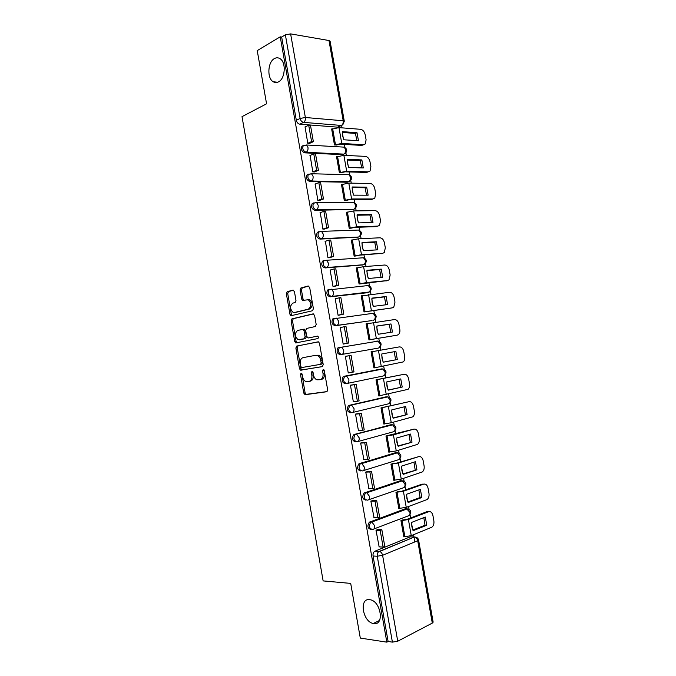 <?xml version="1.0" encoding="UTF-8"?>
<svg xmlns="http://www.w3.org/2000/svg" width="676" height="676" viewBox="0 0 676 676"><rect width="100%" height="100%" fill="white"/><g stroke="black" fill="none" stroke-linecap="round" stroke-linejoin="round"><path stroke-width="1.01" d="M301.099 373.135L300.507 374.496L303.761 393.102L305.231 394.7L326.745 391.734L327.649 389.756L324.286 370.6L323.212 369.485L322.579 370.879L323.01 373.355C323.381 376.887 322.427 378.999 320.128 379.709L316.816 379.794C315.109 378.991 314.002 377.352 313.487 374.884L313.056 372.442L311.999 371.335L311.391 372.713L311.822 375.155C312.185 378.636 311.256 380.723 309.025 381.416L305.831 381.501C304.149 380.715 303.059 379.101 302.544 376.642L302.121 374.234L301.099 373.135M301.859 373.558L305.096 392.824L306.144 394.361L327.116 391.581M323.956 369.84L324.353 373.101L323.01 373.355M312.76 371.724L313.157 374.901L311.822 375.155M278.529 81.847C285.28 78.754 286.354 62.192 279.965 58.651C278.174 57.544 276.332 57.519 274.431 58.567C267.679 61.972 266.859 78.323 273.214 81.737C274.921 82.768 276.695 82.802 278.529 81.847M373.786 623.576C384.509 625.655 381.036 601.581 370.347 599.773L369.578 599.637C358.914 597.947 362.649 621.81 373.313 623.492L373.786 623.576M342.428 154.677L343.771 154.12L306.16 152.252C303.093 150.976 302.13 148.754 303.279 145.585L306.498 144.985L307.977 147.478C308.222 149.785 307.622 151.373 306.16 152.252L304.808 152.844L342.428 154.677L343.788 154.12C345.25 153.275 345.867 151.754 345.639 149.54L344.177 147.14L342.546 147.047M308.526 174.188L307.048 174.881C305.831 178.092 306.777 180.315 309.87 181.548L347.312 182.233L348.503 181.785M313.639 202.927L312.168 203.603C310.884 206.873 311.805 209.112 314.931 210.304L353.218 209.476M318.709 231.707L317.306 232.375C315.945 235.696 316.85 237.944 320.01 239.093L357.934 237.2M323.787 260.53L322.452 261.173C321.015 264.561 321.894 266.817 325.088 267.933L362.649 264.958M328.874 289.404L327.615 290.021C326.094 293.469 326.947 295.733 330.175 296.806L367.355 292.742M333.969 318.311L332.786 318.903C331.181 322.41 332.009 324.691 335.271 325.731L372.062 320.551M294.432 291.576L292.97 290.131L287.19 291.694L286.362 293.747L289.97 314.323L290.891 315.743L312.515 310.74L313.402 308.662L309.676 287.469L308.163 285.999L300.938 287.968L300.076 290.055L301.648 299.012L302.561 300.431L308.281 299.738C311.585 303.237 311.628 306.363 308.391 309.126L294.508 312.498L293.071 312.346C289.827 308.957 289.75 305.873 292.869 303.11L295.142 302.527L295.987 300.474L294.432 291.576M386.833 642.149L360.3 638.085L350.7 583.405L323.136 580.904L242.016 116.644L266.572 103.8L257.235 50.607L280.244 36.817L386.833 642.149L388.117 641.482L392.401 642.132L377.259 556.23C377.014 554.176 377.521 552.638 378.771 551.608L414.329 537.006L415.968 537.192M296.713 346.061L295.868 348.039L299.485 368.673L300.49 370.178L322.325 366.62L323.229 364.609L319.503 343.357L318.506 341.87L296.713 346.061L298.057 345.85L297.22 347.827L300.828 368.437L301.826 369.933L322.494 366.569M294.728 341.481L291.119 320.872L291.947 318.861L313.064 313.884L314.585 315.396L316.182 324.472L315.286 326.533L306.566 328.451L305.696 330.488L306.735 336.428L308.231 337.958L317.72 336.116C318.633 337.045 318.649 337.865 317.779 338.583L295.682 342.943L294.728 341.481L296.071 341.279L292.463 320.694L291.119 320.872M341.456 125.449L337.552 127.164L299.764 124.181L303.558 122.373C301.826 122.018 300.676 120.708 300.11 118.444L285.373 34.831L290.621 33.885L328.984 40.526L330.099 41.202L344.295 121.232L343.214 120.776L328.984 40.526M414.853 541.907L414.008 537.133M413.982 536.989L413.577 534.691M412.681 529.671L411.608 523.621M410.602 517.943L410.028 514.715M409.073 509.332L408.574 506.493M407.687 501.474L406.614 495.44M405.625 489.88L405.051 486.619M404.104 481.27L403.58 478.338M402.693 473.327L401.628 467.293M400.657 461.852L400.082 458.573M399.136 453.25L398.595 450.216M397.708 445.214L396.643 439.189M395.697 433.865L395.114 430.57M394.176 425.263L393.618 422.137M392.739 417.143L391.666 411.126M390.745 405.921L390.162 402.6M389.224 397.311L388.649 394.1M387.77 389.114L386.706 383.106M385.802 378.019L385.21 374.681M384.272 369.4L383.689 366.105M382.802 361.128L381.746 355.128M380.858 350.151L380.267 346.805M379.329 341.524L378.737 338.194M377.85 333.175L376.785 327.184M375.907 322.215L375.332 318.979M374.394 313.689L373.811 310.385M372.907 305.265L371.842 299.291M370.963 294.322L370.406 291.187M369.468 285.889L368.885 282.619M367.964 277.397L366.907 271.431M366.029 266.471L365.488 263.437M364.55 258.122L363.975 254.894M363.029 249.571L361.973 243.605M361.094 238.662L360.578 235.738M359.632 230.398L359.066 227.204M358.103 221.779L357.046 215.83M356.176 210.887L355.677 208.073M354.723 202.707L354.165 199.555M353.185 194.037L352.128 188.089M351.258 183.154L350.776 180.458M349.822 175.059L349.272 171.941M348.275 166.321L347.219 160.389M346.349 155.463L345.892 152.877M344.929 147.444L344.38 144.377M343.366 138.656L342.318 132.733M341.448 127.806L341.059 125.626M280.244 36.817L281.664 37.053L285.373 34.831M374.994 551.168L410.138 536.862L414.329 537.006L379.642 551.455L374.994 551.168L379.642 551.455C381.137 552.005 382.117 553.289 382.591 555.309L397.741 641.22L392.401 642.132M432.302 623.086L417.692 540.724L418.579 540.023L433.147 622.148L432.302 623.086L397.741 641.22M402.786 519.988L400.961 520.588L403.842 536.896L404.29 536.719M377.943 529.621L375.983 530.161L379.151 546.876M372.822 500.586L370.854 501.077L374.056 517.757M397.801 491.807L395.959 492.356L398.84 508.639L399.33 508.462M367.71 471.594L365.733 472.042L368.986 488.689M392.815 463.677L390.965 464.158L393.846 480.416L394.387 480.239M362.606 442.645L360.621 443.042L363.958 459.655M387.847 435.581L385.988 436.003L388.861 452.244L389.486 452.05M357.503 413.737L355.517 414.092L358.466 430.789L358.998 430.646M382.878 407.527L381.01 407.89L383.875 424.105L384.661 423.894M352.416 384.881L350.421 385.185L353.362 401.857L354.241 401.654M377.918 379.515L376.042 379.811L378.906 396.009L380.039 395.747M347.329 356.058L345.335 356.32L348.267 372.966L350.244 372.577L348.258 372.89M372.966 351.545L371.082 351.782L373.938 367.947L403.285 361.905C404.535 360.68 404.992 358.905 404.654 356.582L403.758 351.52C402.98 348.385 401.493 346.839 399.296 346.898L371.09 351.875M372.949 351.452L371.082 351.782M347.312 355.965L345.335 356.32M341.642 327.294L340.248 327.497L343.18 344.118L345.149 343.695M367.829 323.542L366.122 323.787L368.978 339.935L370.837 339.538M335.879 298.631L335.178 298.716L338.101 315.312L340.079 314.94M362.133 295.733L361.178 295.834L364.026 311.957L365.902 311.628M330.581 269.935L330.108 269.977L333.031 286.548L335.017 286.218M356.962 267.873L356.235 267.924L359.083 284.021L360.959 283.751M325.401 241.264L327.97 257.826L329.956 257.548M351.909 240.031L351.3 240.056L354.148 256.128L356.032 255.917M320.28 212.627L322.908 229.156L324.911 228.919M346.915 212.213L346.374 212.222L349.213 228.277L351.114 228.125M315.193 184.024L317.864 200.519L319.866 200.333M341.955 184.438L341.456 184.438L344.295 200.459L346.196 200.366M310.123 155.463L312.819 171.932L314.83 171.78M337.011 156.705L336.547 156.68L339.377 172.693L341.295 172.659M305.07 126.944L307.791 143.38L309.802 143.278M332.077 129.006L331.637 128.972L334.468 144.951L336.394 144.985M340.374 354.697C337.079 353.692 336.276 351.402 337.975 347.827L341.634 347.143L343.729 350.244C343.966 352.534 343.324 353.937 341.794 354.444L378.171 348.14L341.794 354.444C338.499 353.43 337.696 351.14 339.386 347.557L377.969 341.143M346.678 383.537L345.487 383.706C342.149 382.734 341.38 380.427 343.163 376.785L382.937 368.995M350.607 412.757C347.227 411.819 346.484 409.495 348.368 405.786L385.354 396.947L387.99 396.913M355.737 441.859C352.323 440.946 351.605 438.606 353.59 434.829L390.297 424.849L393.043 424.874M360.866 470.995C357.41 470.116 356.734 467.75 358.821 463.905L395.249 452.793L398.096 452.878M366.012 500.181C362.513 499.327 361.863 496.945 364.06 493.024L400.2 480.771L403.149 480.915M371.158 529.409C367.626 528.581 367.009 526.173 369.316 522.193L405.169 508.8L408.203 508.986M303.423 145.484L301.927 146.193C300.786 149.354 301.741 151.568 304.808 152.844M371.344 313.546L370.566 313.478M376.498 341.38L375.484 341.262M390.872 424.798L390.297 424.849M396.043 452.743L395.249 452.793M401.206 480.746L400.2 480.771M406.369 508.8L405.169 508.8M281.664 37.053L296.325 120.277C296.882 122.525 298.031 123.826 299.764 124.181M388.117 641.482L373.059 555.993C372.814 553.948 373.321 552.419 374.58 551.396M411.532 536.913L410.138 536.862M309.236 381.374L310.368 381.146C312.599 380.461 313.529 378.374 313.157 374.901M320.348 379.667L321.472 379.447C323.762 378.737 324.725 376.625 324.353 373.101M318.286 341.803L298.057 345.85M300.761 366.468L301.792 367.558L320.551 364.33L321.176 362.928L320.72 360.316C320.213 357.9 319.14 356.286 317.483 355.475L315.844 355.28L303.051 357.638C300.854 358.39 299.941 360.485 300.321 363.925L300.761 366.468M320.551 364.33L321.894 364.085L322.528 362.682L321.176 362.928M315.844 355.28L318.827 355.246C320.483 356.058 321.565 357.663 322.063 360.08L322.528 362.682M313.563 313.918L293.3 318.683L292.463 320.694M309.49 337.772L317.644 336.082M297.71 330.395C294.542 333.133 294.643 336.217 298.006 339.648L304.225 338.786L305.087 336.775L304.048 330.843L303.093 329.389L297.71 330.395M300.474 339.631L299.358 339.8M302.687 329.313L304.445 329.204L305.4 330.649L306.439 336.572L305.569 338.583L300.702 339.597M296.071 341.279L297.195 342.791M295.37 312.397L294.508 312.498M308.07 299.426L309.642 299.595C312.946 303.085 312.98 306.211 309.752 308.966L295.868 312.337M308.797 286.075L302.299 287.832L301.437 289.928L303 298.868L303.93 300.288M293.57 290.198L288.551 291.559L287.722 293.612L291.322 314.163L292.277 315.591M411.87 526.756L413.137 530.702L426.759 525.235L425.305 517.064L411.667 522.387L411.87 526.756M377.614 519.591L378.366 519.607M402.55 519.979L406.656 519.464L426.843 511.698L428.592 511.715L408.405 519.489L402.017 520.596L404.873 536.736L403.809 536.702M377.428 529.604L381.847 529.722L380.182 530.373L383.123 547.061L378.932 546.867M380.182 530.373L376 530.254M381.847 529.722L384.788 546.385L383.123 547.061M428.592 511.715C430.73 511.233 432.184 512.552 432.953 515.678L433.857 520.79C434.229 523.68 433.57 525.818 431.896 527.187L411.261 535.629L404.873 536.736M412.842 530.068L425.01 525.201L426.759 525.235M423.827 517.639L425.01 525.201M406.876 498.558L408.143 502.513L421.841 497.519L420.387 489.356L406.665 494.215L406.876 498.558M397.513 491.815L401.654 491.266L421.951 484.185L423.691 484.143L403.395 491.232L395.959 492.365M372.265 500.586L376.701 500.561L375.019 501.144L377.96 517.816L373.794 517.757M375.019 501.144L370.87 501.17M376.701 500.561L379.633 517.199L377.96 517.816M423.691 484.143C425.838 483.737 427.3 485.098 428.069 488.224L428.973 493.319C429.336 496.108 428.719 498.178 427.114 499.539L406.251 507.355L398.806 508.453M407.89 501.981L420.092 497.536L421.841 497.519M418.875 489.889L420.092 497.536M401.882 470.395L403.149 474.375L416.923 469.837L415.47 461.683L401.679 466.077L401.882 470.395M392.46 463.694L396.668 463.102L418.799 456.621L398.401 463.018L390.973 464.184M367.076 471.62L371.563 471.442L369.873 471.975L372.814 488.613L368.673 488.697M369.873 471.975L365.75 472.135M371.563 471.442L374.496 488.047L372.814 488.613M418.799 456.621C420.954 456.283 422.415 457.677 423.193 460.804L424.097 465.899C424.452 468.586 423.869 470.597 422.348 471.924L401.248 479.115L393.821 480.256M402.947 473.927L416.923 469.837M413.932 462.181L415.191 469.904M396.897 442.281L398.172 446.27L412.014 442.197L410.56 434.06L396.702 437.989L396.897 442.281M387.365 435.614L413.915 429.133L393.407 434.845L385.996 436.045M361.863 442.704L366.426 442.366L364.736 442.839L367.668 459.452L363.553 459.672M364.736 442.839L360.638 443.135M366.426 442.366L369.358 458.945L367.668 459.452M413.915 429.133C416.078 428.863 417.548 430.291 418.326 433.426L419.23 438.513C419.576 441.098 419.027 443.05 417.574 444.352L396.254 450.917L388.835 452.092M398.012 445.923L412.014 442.197M408.988 434.507L410.29 442.324M391.919 414.211L393.195 418.207L407.104 414.599L405.659 406.47L391.725 409.935L391.919 414.211M382.168 407.603L409.031 401.679L381.019 407.949M356.531 413.847L361.305 413.332L359.607 413.746L362.53 430.342L358.449 430.696M359.607 413.746L355.534 414.185M361.305 413.332L364.229 429.894L362.53 430.342M409.031 401.679C411.211 401.485 412.69 402.955 413.459 406.082L414.363 411.16C414.709 413.661 414.194 415.546 412.808 416.83L391.26 422.762L383.858 423.97M393.077 417.962L407.104 414.599M404.054 406.868L405.397 414.777M386.951 386.173L388.227 390.179L402.212 387.035L400.767 378.923L386.765 381.923L386.951 386.173M376.507 379.718L404.163 374.276L376.05 379.887M350.734 385.117L356.193 384.34L354.477 384.703L357.401 401.265L353.345 401.764M354.477 384.703L350.438 385.278M356.193 384.34L359.108 400.876L357.401 401.265M404.163 374.276C406.352 374.141 407.831 375.645 408.608 378.78L409.504 383.858C409.85 386.266 409.36 388.092 408.05 389.342L378.881 395.891M388.159 390.035L402.212 387.035M399.119 379.27L400.505 387.264M381.991 358.179L383.267 362.201L397.319 359.514L395.882 351.41L381.805 353.954L381.991 358.179M352.28 372.239L353.996 371.91L351.081 355.399L349.365 355.703L352.28 372.239L348.25 372.873M349.365 355.703L345.351 356.404M383.241 362.159L397.319 359.514M394.201 351.714L395.629 359.793M377.039 330.226L378.315 334.257L392.443 332.034L390.998 323.939L376.853 326.026L377.039 330.226M368.978 339.893L397.209 335.161L368.969 339.851M343.171 344.076L348.892 342.977L345.985 326.491L344.253 326.745L347.168 343.256L343.163 344.025M344.253 326.745L340.265 327.581M348.892 342.977L347.168 343.256M397.209 335.161L398.527 334.502C399.71 333.31 400.141 331.595 399.812 329.347L398.916 324.294C398.139 321.151 396.643 319.579 394.438 319.571L366.139 323.897M376.845 326.119L389.325 324.277L390.762 332.296M389.325 324.277L390.998 323.939M372.087 302.307L373.363 306.355L387.568 304.589L386.131 296.51L371.91 298.133L372.087 302.307M364.93 311.839L392.35 307.842L364.018 311.889M338.853 315.21L343.797 314.095L340.89 297.634L339.149 297.829L342.064 314.315L338.084 315.219M339.149 297.829L335.195 298.809M343.797 314.095L342.064 314.315M392.35 307.842L393.778 307.149L394.978 302.155L394.083 297.102C393.305 293.967 391.81 292.353 389.587 292.277L361.195 295.961M371.893 298.344L384.458 296.899L385.911 304.8M391.1 308.121L390.677 308.214M384.458 296.899L386.131 296.51M367.144 274.439L368.428 278.495L382.692 277.185L381.264 269.116L366.975 270.282L367.144 274.439M360.392 283.895L387.5 280.565L366.426 282.585L359.074 283.971M334.189 286.438L338.701 285.255L335.803 268.82L334.054 268.955L336.961 285.416L333.014 286.455M334.054 268.955L330.125 270.07M338.701 285.255L336.961 285.416M387.5 280.565L389.021 279.839L390.145 275.005L389.249 269.961C388.472 266.817 386.968 265.169 384.737 265.017L363.603 266.657L356.26 268.068M366.941 270.603L379.599 269.555L381.061 277.337M386.554 280.802L385.844 280.988M379.599 269.555L381.264 269.116M362.209 246.605L363.494 250.669L377.833 249.824L376.405 241.755L362.04 242.473L362.209 246.605M355.635 256.035L359.826 255.156L382.658 253.323L361.483 254.675L354.139 256.094M329.305 257.742L333.623 256.457L330.725 240.039L328.975 240.124L331.874 256.567L327.953 257.742M328.975 240.124L325.063 241.374M333.623 256.457L331.874 256.567M382.658 253.323L384.272 252.57L385.328 247.881L384.424 242.845C383.655 239.701 382.143 238.02 379.904 237.8L358.66 238.772L351.326 240.208M362.006 242.895L374.757 242.253L376.219 249.917M381.999 253.517L381.01 253.796M374.757 242.253L376.405 241.755M357.283 218.813L358.567 222.894L372.983 222.497L371.546 214.444L357.122 214.706L357.283 218.813M350.81 228.226L354.9 227.339L376.186 226.646L377.825 226.122L356.539 226.806L349.213 228.26M324.345 229.105L328.544 227.702L325.655 211.309L323.889 211.334L326.787 227.753L322.891 229.063M323.889 211.334L320.01 212.72M328.544 227.702L326.787 227.753M377.825 226.122L379.532 225.345L380.512 220.807L379.616 215.771C378.839 212.627 377.326 210.912 375.07 210.625L353.725 210.92L346.408 212.391M357.072 215.23L369.916 214.985L371.377 222.539M377.436 226.249L376.186 226.646M369.916 214.985L371.546 214.444M352.365 191.054L353.649 195.153L368.133 195.203L366.705 187.167L352.204 186.973L352.365 191.054M345.951 200.459L349.982 199.555L371.369 199.53L373 198.964L351.613 198.972L344.295 200.459M319.359 200.519L323.483 198.989L320.593 182.621L318.818 182.596L321.717 198.989L317.847 200.426M318.818 182.596L314.965 184.109M323.483 198.989L321.717 198.989M373 198.964L374.783 198.161L375.695 193.758L374.808 188.739C374.031 185.587 372.51 183.838 370.245 183.483L348.799 183.111L341.49 184.616M352.154 187.607L365.074 187.759L366.553 195.195M372.865 199.006L371.369 199.53M365.074 187.759L366.705 187.167M347.456 163.347L348.74 167.445L363.291 167.952L361.863 159.925L347.295 159.291L347.456 163.347M341.084 172.735L345.064 171.822L366.553 172.456L368.175 171.839L346.687 171.18L339.411 172.693M314.374 171.974L318.421 170.318L315.54 153.976L313.757 153.891L316.647 170.259L312.802 171.839M313.757 153.891L309.929 155.548M318.421 170.318L316.647 170.259M368.175 171.839L370.042 171.028L370.896 166.761L370 161.741C369.231 158.59 367.702 156.798 365.429 156.376L343.881 155.345L336.58 156.883M347.236 160.018L360.249 160.575L361.728 167.901M368.234 171.839L366.553 172.456M360.249 160.575L361.863 159.925M342.546 135.673L343.839 139.788L358.457 140.743L357.029 132.724L342.394 131.634L342.546 135.673M336.217 145.061L340.155 144.123L361.753 145.424L363.358 144.749L341.769 143.43L334.535 144.96M309.371 143.473L313.368 141.69L310.487 125.373L308.704 125.237L311.585 141.58L307.774 143.287M308.704 125.237L304.901 127.02M313.368 141.69L311.585 141.58M363.358 144.749L365.31 143.929L366.096 139.788L365.209 134.786C364.432 131.626 362.902 129.809 360.621 129.319L338.963 127.612L331.679 129.192M342.326 132.462L355.424 133.425L356.903 140.642M363.553 144.757L361.753 145.424M355.424 133.425L357.029 132.724M301.842 374.242L300.507 374.496M323.922 370.625L322.579 370.879M312.735 372.459L311.391 372.713M301.927 146.193L306.498 144.985L344.177 147.14C347.194 148.83 347.523 150.959 345.157 153.52L343.788 154.12M347.92 174.712L349.01 174.738C352.103 176.428 352.433 178.557 349.999 181.126L348.681 181.717L311.23 181.007C308.129 179.774 307.191 177.543 308.4 174.323L311.509 173.74L313.064 176.318C313.309 178.616 312.692 180.188 311.23 181.007L309.87 181.548M347.312 182.233L348.681 181.717C350.151 180.923 350.776 179.427 350.548 177.213L349.01 174.738L311.509 173.74L307.048 174.881M352.999 202.377L353.844 202.377C357.012 204.059 357.35 206.188 354.832 208.783L353.573 209.349L316.309 209.805C313.174 208.605 312.253 206.374 313.537 203.096L316.529 202.538L318.159 205.191C318.396 207.498 317.779 209.036 316.309 209.805L314.931 210.304M352.204 209.83L353.573 209.349C355.061 208.614 355.686 207.135 355.458 204.921L353.844 202.377L316.529 202.538L312.168 203.603M358.035 230.077L358.677 230.051C361.939 231.724 362.277 233.862 359.683 236.473L358.483 237.031L321.387 238.645C318.227 237.487 317.331 235.248 318.683 231.91L321.539 231.378L323.255 234.116C323.5 236.414 322.875 237.927 321.387 238.645L320.01 239.093M357.097 237.462L358.483 237.031C359.978 236.338 360.604 234.885 360.376 232.679L358.677 230.051L321.539 231.378L317.306 232.375M363.037 257.801L363.519 257.767C366.874 259.432 367.212 261.578 364.525 264.206L363.392 264.747L326.483 267.527C323.289 266.412 322.41 264.155 323.846 260.767L326.559 260.26L328.359 263.082C328.604 265.381 327.978 266.868 326.483 267.527L325.088 267.933M361.998 265.136L363.392 264.747C364.896 264.105 365.53 262.677 365.302 260.471L363.519 257.767L326.559 260.26L322.452 261.173M368.023 285.551L368.361 285.517C371.808 287.173 372.146 289.336 369.383 291.99L331.578 296.46C328.35 295.378 327.497 293.114 329.009 289.658L331.586 289.176L333.479 292.091C333.716 294.39 333.082 295.843 331.578 296.46L330.175 296.806M366.907 292.852L368.31 292.505C369.823 291.905 370.465 290.511 370.237 288.306L368.361 285.517L327.615 290.021M371.825 320.601L336.682 325.426C333.42 324.387 332.592 322.106 334.197 318.59L336.606 318.142L338.6 321.151C338.837 323.441 338.203 324.869 336.682 325.426L335.271 325.731M337.552 127.164L341.372 125.449L303.558 122.373C305.011 121.443 305.611 119.813 305.366 117.497L343.214 120.776C343.45 122.998 342.833 124.553 341.372 125.449L342.791 124.849L344.295 121.232M290.621 33.885L305.366 117.497L300.11 118.444L296.325 120.277M418.579 540.023C418.072 538.104 416.805 537.124 414.777 537.065C416.264 537.572 417.236 538.789 417.692 540.724L382.591 555.309L377.259 556.23L373.059 555.993M344.177 376.262L381.847 368.859L382.903 368.986L385.083 372.045C385.312 374.242 384.652 375.569 383.115 376.017L347.134 383.453M349.298 405.304L386.79 396.77L387.754 396.888L390.044 400.04C390.272 402.237 389.613 403.538 388.058 403.935L352.492 412.495M354.418 434.389L391.742 424.714L392.612 424.832L395.021 428.077C395.24 430.266 394.573 431.541 393.01 431.888L357.858 441.563M359.548 463.516L396.702 452.709L397.471 452.81L399.998 456.148C400.217 458.345 399.541 459.587 397.97 459.891L363.215 470.657M364.694 492.694L366.155 492.669L401.671 480.737L402.33 480.822L404.983 484.269C405.203 486.458 404.527 487.675 402.938 487.928L368.572 499.792M369.84 521.906L371.318 521.931L406.639 508.8L409.969 512.425C410.197 514.613 409.512 515.805 407.915 516.008L373.921 528.962M372.637 529.443C369.104 528.624 368.488 526.207 370.786 522.218L371.868 522.024L374.673 525.751C374.91 528.032 374.234 529.266 372.637 529.443M367.482 500.172C363.984 499.319 363.333 496.928 365.53 493.007L366.823 492.77L369.493 496.387C369.73 498.668 369.062 499.936 367.482 500.172M362.328 470.935C358.871 470.057 358.187 467.691 360.274 463.837L361.778 463.559L364.33 467.074C364.567 469.355 363.899 470.648 362.328 470.935M357.181 441.749C353.768 440.837 353.049 438.487 355.035 434.702L356.734 434.398L359.167 437.803C359.404 440.084 358.745 441.403 357.181 441.749M352.044 412.605C348.672 411.659 347.92 409.326 349.805 405.617L351.697 405.27L354.013 408.566C354.249 410.856 353.599 412.199 352.044 412.605M346.915 383.503C343.577 382.523 342.8 380.216 344.591 376.566L346.67 376.186L348.867 379.388C349.103 381.678 348.461 383.047 346.915 383.503M332.786 318.903L373 313.326M376.904 341L378.053 341.126L380.132 344.092C380.351 346.289 379.701 347.641 378.171 348.14M374.234 319.807C377.098 317.128 376.76 314.957 373.211 313.301L375.18 316.174C375.408 318.379 374.757 319.756 373.236 320.297M306.566 394.412L305.231 394.7M305.096 392.824L303.761 393.102M302.29 369.983L300.947 370.228M300.828 368.437L299.485 368.673M297.22 347.827L295.868 348.039M322.063 360.08L320.72 360.316M293.3 318.683L291.947 318.861M309.583 337.755L308.231 337.958M305.569 338.583L304.225 338.786M306.439 336.572L305.087 336.775M305.4 330.649L304.048 330.843M309.752 308.966L308.391 309.126M303 298.868L301.648 299.012M301.437 289.928L300.076 290.055M302.299 287.832L300.938 287.968M291.322 314.163L289.97 314.323M287.722 293.612L286.362 293.747M288.551 291.559L287.19 291.694M408.405 519.489L411.261 535.629M397.015 492.348L399.871 508.462M403.395 491.232L406.251 507.355M392.021 464.133L394.877 480.222M398.401 463.018L401.248 479.115M387.035 435.961L389.883 452.033M393.407 434.845L396.254 450.917M382.058 407.831L384.897 423.877M388.421 406.715L391.26 422.762M377.081 379.743L379.92 395.764M383.444 378.619L386.283 394.64M372.121 351.689L374.952 367.685M378.475 350.574L381.306 366.569M367.161 323.686L369.992 339.656M373.507 322.562L376.338 338.532M362.209 295.716L365.032 311.661M368.555 294.592L371.377 310.537M357.266 267.789L360.08 283.717M363.603 266.657L366.426 282.585M352.331 239.895L355.145 255.807M358.66 238.772L361.483 254.675M347.396 212.053L350.21 227.93M353.725 210.92L356.539 226.806M342.478 184.244L345.284 200.104M348.799 183.111L351.613 198.972M337.561 156.477L340.366 172.312M343.881 155.345L346.687 171.18M332.651 128.753L335.448 144.563M338.963 127.612L341.769 143.43M369.316 522.193L371.868 522.024L407.197 508.876C411.067 509.941 411.828 512.062 409.462 515.23M364.06 493.024L366.823 492.77L402.33 480.822C406.158 481.98 406.851 484.092 404.409 487.185M358.821 463.905L361.778 463.559L397.471 452.81C401.248 454.052 401.882 456.173 399.364 459.181M353.59 434.829L392.612 424.832C396.356 426.159 396.922 428.297 394.311 431.229M348.368 405.786L387.754 396.888C391.455 398.316 391.962 400.462 389.258 403.327M343.163 376.785L382.903 368.986C386.571 370.507 387.002 372.67 384.213 375.459M337.975 347.827L378.053 341.126C381.686 342.749 382.05 344.921 379.168 347.641M379.481 620.475L373.313 623.492M277.582 82.261L273.214 81.737M306.144 394.361L304.808 394.64M301.826 369.933L300.49 370.178M318.827 355.246L317.483 355.475M304.445 329.204L303.093 329.389M297.034 342.732L295.682 342.943M309.642 299.595L308.281 299.738M303.913 300.279L302.561 300.431M292.243 315.574L290.891 315.743"/></g></svg>
